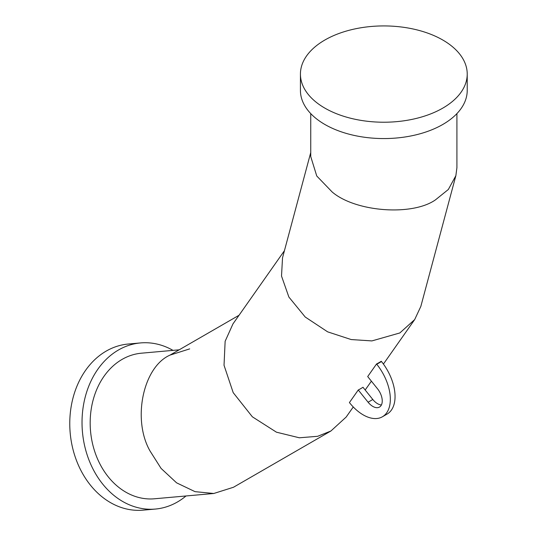 <?xml version="1.0" encoding="UTF-8"?>
<svg xmlns="http://www.w3.org/2000/svg" width="537" height="537" viewBox="0 0 537 537"><rect width="100%" height="100%" fill="white"/><g stroke="black" fill="none" stroke-linecap="round" stroke-linejoin="round"><path stroke-width="0.81" d="M186.003 495.973A83.396 65.769 -95.1 0 1 155.374 509.056A83.396 65.769 -95.1 0 1 88.981 460.034A83.396 65.769 -95.1 0 1 140.533 342.928A83.396 65.769 -95.1 0 1 173.001 350.372M155.374 509.056L143.117 510.15A83.396 65.769 -95.1 0 1 76.724 461.129A83.396 65.769 -95.1 0 1 128.276 344.022L140.533 342.928M300.431 74.072L300.431 90.417A83.396 48.149 -0 0 0 324.858 124.463A83.396 48.149 -0 0 0 415.745 134.901A83.396 48.149 -0 0 0 467.224 90.417L467.224 74.072A83.396 48.149 -0 0 0 442.797 40.027A83.396 48.149 -0 0 0 351.916 29.589A83.396 48.149 -0 0 0 300.431 74.072A83.396 48.149 -0 0 0 324.858 108.118A83.396 48.149 -0 0 0 415.745 118.556A83.396 48.149 -0 0 0 467.224 74.072M353.265 406.959L346.17 417.048L330.926 430.989L233.474 487.26L213.773 493.49L195.025 491.65L176.592 482.837L161.073 468.405L150.058 451.026C132.048 419.666 143.017 366.919 170.007 355.111L189.702 348.882M179.163 349.822L141.453 353.192A73.086 57.64 84.9 0 0 96.271 455.826A73.086 57.64 84.9 0 0 154.455 498.786L213.773 493.49M233.474 487.26L330.926 430.989L317.669 436.299L299.344 437.789L276.448 432.184L252.363 416.813L233.192 392.634L224.03 365.281L225.137 341.277L232.971 323.898L284.435 250.685M239.059 315.246L170.007 355.111L239.059 315.246M456.92 113.602L456.92 167.685L455.866 175.68L420.84 306.399L414.671 319.602L399.837 332.953L371.893 340.914L351.191 339.559L327.637 331.846L305.217 317.018L288.872 297.042L281.516 276.052L282.522 257.834L310.742 152.508M455.866 175.68L448.341 189.48L435.514 199.824C412.255 216.27 355.407 211.954 332.148 191.971L316.756 176.002L310.742 156.576L310.742 113.602M376.773 364.267L376.544 363.979A73.086 57.64 35.1 0 0 378.947 362.676A73.086 57.64 35.1 0 0 381.257 361.26L381.492 361.542A38.362 22.151 -120 0 1 387.11 414.061L382.391 416.786A38.362 22.151 -120 0 0 376.773 364.267L381.492 361.542M376.544 363.979L367.697 376.565L377.524 388.795A13.344 7.706 60 0 1 379.484 407.066A13.344 7.706 60 0 1 368.093 402.22L358.26 389.99A73.086 57.64 35.1 0 0 360.663 388.687A73.086 57.64 35.1 0 0 362.978 387.264L372.812 399.494A13.344 7.706 60 0 0 381.411 404.952M358.26 389.99L349.412 402.575L349.647 402.857A38.362 22.151 -120 0 0 382.391 416.786M368.093 402.22L372.812 399.494M414.671 319.602L383.411 364.066M371.396 381.169L365.18 390.003"/></g></svg>
